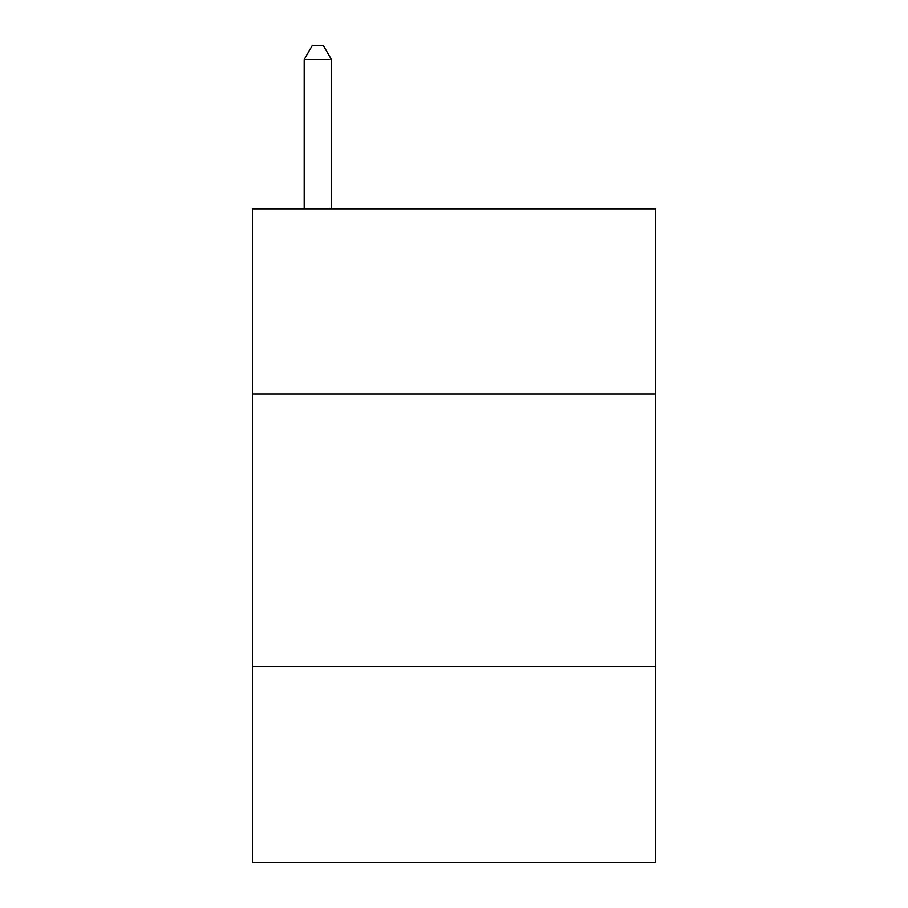 <?xml version="1.0" encoding="UTF-8"?>
<svg xmlns="http://www.w3.org/2000/svg" width="908" height="908" viewBox="0 0 908 908"><rect width="100%" height="100%" fill="white"/><g stroke="black" fill="none" stroke-linecap="round" stroke-linejoin="round"><path stroke-width="1.36" d="M655.576 394.072L655.576 208.84L252.424 208.84L252.424 394.072L655.576 394.072L655.576 862.6L252.424 862.6L252.424 394.072M655.576 666.472L252.424 666.472M331.42 208.84L331.42 59.565L304.18 59.565L304.18 208.84M304.18 59.565L312.352 45.4L323.248 45.4L331.42 59.565"/></g></svg>
